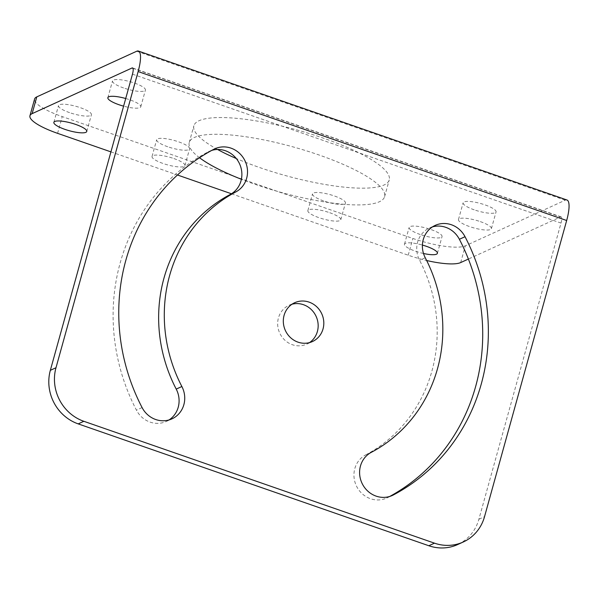 <?xml version="1.0" encoding="UTF-8"?>
<svg xmlns="http://www.w3.org/2000/svg" width="599" height="599" viewBox="0 0 599 599"><rect width="100%" height="100%" fill="white"/><g stroke="black" fill="none" stroke-linecap="round" stroke-linejoin="round"><path stroke-width="0.45" stroke-dasharray="3 2.25" d="M132.476 74.149L561.016 223.083L478.886 519.258A42.701 40.036 -114.6 0 1 457.666 544.551M561.016 223.083A7.757 2.007 -70.8 0 0 561.113 216.883A7.757 2.007 -70.8 0 0 560.582 216.935L468.388 259.053M566.976 200.006A25.622 6.634 -70.8 0 0 565.224 200.193L465.326 245.83A42.701 9.906 15.5 0 1 412.861 238.454L62.236 116.595A42.701 9.906 15.5 0 1 34.592 99.022M291.975 304.24A21.347 20.022 65.4 0 0 289.04 305.295A21.347 20.022 65.4 0 0 277.734 325.542A21.347 20.022 65.4 0 0 292.364 344.724A21.347 20.022 65.4 0 0 306.785 344.133A21.347 20.022 65.4 0 0 309.496 342.613M211.724 150.409A23.997 22.5 65.4 0 0 209.141 151.39A23.997 22.5 65.4 0 0 208.04 151.929A194.795 182.643 65.4 0 0 136.437 410.143A23.997 22.5 65.4 0 0 166.297 421.449A23.997 22.5 65.4 0 0 169.03 419.951M371.283 452.35L365.637 454.933A23.997 22.5 65.4 0 0 356.517 486.156A23.997 22.5 65.4 0 0 386.677 498.046A23.997 22.5 65.4 0 0 387.778 497.499A194.795 182.643 65.4 0 0 389.747 496.444M365.637 454.933A146.8 137.643 65.4 0 0 419.599 260.333A23.997 22.5 65.4 0 1 429.52 227.987L435.174 225.404M432.441 226.901A23.997 22.5 65.4 0 0 429.52 227.987M231.461 193.769L408.219 255.204A42.701 9.906 -164.5 0 0 426.653 260.513M110.92 151.876L177.461 174.998M199.519 157.739A101.366 23.518 15.5 0 1 189.232 142.517A101.366 23.518 15.5 0 1 318.96 154.961A101.366 23.518 15.5 0 1 384.588 196.689A101.366 23.518 15.5 0 1 254.86 184.245A101.366 23.518 15.5 0 1 241.382 179.273M480.346 221.63A17.079 3.961 15.5 0 1 491.405 228.661A17.079 3.961 15.5 0 1 469.541 226.564A17.079 3.961 15.5 0 1 458.482 219.534A17.079 3.961 15.5 0 1 480.346 221.63M423.5 253.489A17.079 3.961 15.5 0 1 415.541 251.228A17.079 3.961 15.5 0 1 404.482 244.197A17.079 3.961 15.5 0 1 422.4 245.058M329.727 212.72A17.079 3.961 15.5 0 1 340.786 219.751A17.079 3.961 15.5 0 1 318.923 217.654A17.079 3.961 15.5 0 1 307.864 210.623A17.079 3.961 15.5 0 1 329.727 212.72M173.89 158.555A17.079 3.961 15.5 0 1 184.949 165.586A17.079 3.961 15.5 0 1 163.093 163.49A17.079 3.961 15.5 0 1 152.034 156.459A17.079 3.961 15.5 0 1 173.89 158.555M125.723 98.513A17.079 3.961 15.5 0 1 129.721 99.771A17.079 3.961 15.5 0 1 140.78 106.802A17.079 3.961 15.5 0 1 123.604 106.15M217.572 149.48A101.366 23.518 15.5 0 1 193.874 125.768A101.366 23.518 15.5 0 1 323.602 138.219A101.366 23.518 15.5 0 1 389.238 179.947A101.366 23.518 15.5 0 1 259.502 167.495A101.366 23.518 15.5 0 1 236.291 158.518M69.559 112.627A17.079 3.961 15.5 0 1 58.5 105.596A17.079 3.961 15.5 0 1 80.363 107.693A17.079 3.961 15.5 0 1 91.422 114.723A17.079 3.961 15.5 0 1 69.559 112.627M123.566 87.956A17.079 3.961 15.5 0 1 112.507 80.925A17.079 3.961 15.5 0 1 134.363 83.021A17.079 3.961 15.5 0 1 145.422 90.052A17.079 3.961 15.5 0 1 123.566 87.956M167.735 146.748A17.079 3.961 15.5 0 1 156.676 139.717A17.079 3.961 15.5 0 1 178.539 141.813A17.079 3.961 15.5 0 1 189.591 148.844A17.079 3.961 15.5 0 1 167.735 146.748M323.565 200.905A17.079 3.961 15.5 0 1 312.513 193.874A17.079 3.961 15.5 0 1 334.369 195.97A17.079 3.961 15.5 0 1 345.428 203.001A17.079 3.961 15.5 0 1 323.565 200.905M420.184 234.486A17.079 3.961 15.5 0 1 409.124 227.455A17.079 3.961 15.5 0 1 430.988 229.552A17.079 3.961 15.5 0 1 442.04 236.583A17.079 3.961 15.5 0 1 420.184 234.486M474.183 209.815A17.079 3.961 15.5 0 1 463.132 202.784A17.079 3.961 15.5 0 1 484.988 204.88A17.079 3.961 15.5 0 1 496.047 211.911A17.079 3.961 15.5 0 1 474.183 209.815M478.886 519.258L484.531 516.675M136.684 51.252L565.224 200.193M132.956 68.316L560.582 216.935M57.594 133.345L62.236 116.595M408.219 255.204L412.861 238.454M460.676 262.572L465.326 245.83M213.693 149.353L208.04 151.929M142.083 407.567L136.437 410.143M391.199 495.942L387.778 497.499M425.253 257.757L419.599 260.333M561.113 216.883L132.574 67.942M384.588 196.689L389.238 179.947M189.232 142.517L193.874 125.768M86.773 131.466L91.422 114.723M53.858 122.338L58.5 105.596M140.78 106.802L145.422 90.052M107.857 97.674L112.507 80.925M184.949 165.586L189.591 148.844M152.034 156.459L156.676 139.717M340.786 219.751L345.428 203.001M307.864 210.623L312.513 193.874M437.397 253.325L442.04 236.583M404.482 244.197L409.124 227.455M491.405 228.661L496.047 211.911M458.482 219.534L463.132 202.784M306.785 344.133L312.431 341.557M289.04 305.295L294.686 302.72M209.141 151.39L214.794 148.807M166.297 421.449L171.943 418.866M386.677 498.046L392.33 495.463"/><path stroke-width="0.9" d="M463.319 541.975L457.666 544.551A42.701 40.036 -114.6 0 1 428.824 545.741L78.199 423.882A42.701 40.036 -114.6 0 1 50.346 370.317L55.992 367.734A42.701 40.036 65.4 0 0 83.853 421.299L434.477 543.158A42.701 40.036 65.4 0 0 463.319 541.975A42.701 40.036 65.4 0 0 484.531 516.675L566.669 220.507A25.622 6.634 -70.8 0 0 566.976 200.006L138.436 51.065A25.622 6.634 -70.8 0 0 136.684 51.252L36.779 96.888A42.701 9.906 15.5 0 0 34.592 99.022L29.95 115.764A42.701 9.906 -164.5 0 0 57.594 133.345L110.92 151.876M55.992 367.734L138.129 71.566A25.622 6.634 -70.8 0 0 138.436 51.065M309.106 302.128A21.347 20.022 65.4 0 0 294.686 302.72A21.347 20.022 65.4 0 0 283.387 322.966A21.347 20.022 65.4 0 0 298.01 342.149A21.347 20.022 65.4 0 0 312.431 341.557A21.347 20.022 65.4 0 0 323.737 321.311A21.347 20.022 65.4 0 0 309.106 302.128M465.034 236.71A194.795 182.643 65.4 0 1 393.431 494.924A23.997 22.5 65.4 0 1 392.33 495.463A23.997 22.5 65.4 0 1 362.17 483.573A23.997 22.5 65.4 0 1 371.283 452.35A146.8 137.643 65.4 0 0 425.253 257.757A23.997 22.5 65.4 0 1 435.174 225.404A23.997 22.5 65.4 0 1 465.034 236.71L459.388 239.286A23.997 22.5 65.4 0 0 432.441 226.901M181.871 386.52A23.997 22.5 65.4 0 1 171.943 418.866A23.997 22.5 65.4 0 1 142.083 407.567A194.795 182.643 65.4 0 1 213.693 149.353A23.997 22.5 65.4 0 1 214.794 148.807A23.997 22.5 65.4 0 1 244.946 160.697A23.997 22.5 65.4 0 1 235.834 191.92A146.8 137.643 65.4 0 0 181.871 386.52L176.218 389.095A146.8 137.643 65.4 0 1 230.188 194.503A23.997 22.5 65.4 0 0 239.907 164.62A23.997 22.5 65.4 0 0 211.724 150.409M50.346 370.317L132.476 74.149A7.757 2.007 -70.8 0 0 132.574 67.942A7.757 2.007 -70.8 0 0 132.042 67.994L32.136 113.638A42.701 9.906 -164.5 0 0 29.95 115.764M309.496 342.613A21.347 20.022 65.4 0 0 317.889 322.247A21.347 20.022 65.4 0 0 303.461 304.704A21.347 20.022 65.4 0 0 291.975 304.24M169.03 419.951A23.997 22.5 65.4 0 0 176.218 389.095M389.747 496.444A194.795 182.643 65.4 0 0 459.388 239.286M468.388 259.053L460.676 262.572A42.701 9.906 -164.5 0 1 426.653 260.513M177.461 174.998L231.461 193.769M241.382 179.273A101.366 23.518 15.5 0 1 199.519 157.739M422.4 245.058A17.079 3.961 15.5 0 1 426.338 246.294A17.079 3.961 15.5 0 1 437.397 253.325A17.079 3.961 15.5 0 1 423.5 253.489M123.604 106.15A17.079 3.961 15.5 0 1 118.916 104.705A17.079 3.961 15.5 0 1 107.857 97.674A17.079 3.961 15.5 0 1 125.723 98.513M75.714 124.435A17.079 3.961 15.5 0 1 86.773 131.466A17.079 3.961 15.5 0 1 64.917 129.369A17.079 3.961 15.5 0 1 53.858 122.338A17.079 3.961 15.5 0 1 75.714 124.435M236.291 158.518A101.366 23.518 15.5 0 1 217.572 149.48M138.129 71.566L566.669 220.507M428.824 545.741L434.477 543.158M78.199 423.882L83.853 421.299M132.042 67.994L132.956 68.316M32.136 113.638L36.779 96.888M235.834 191.92L230.188 194.503M393.431 494.924L391.199 495.942"/></g></svg>
